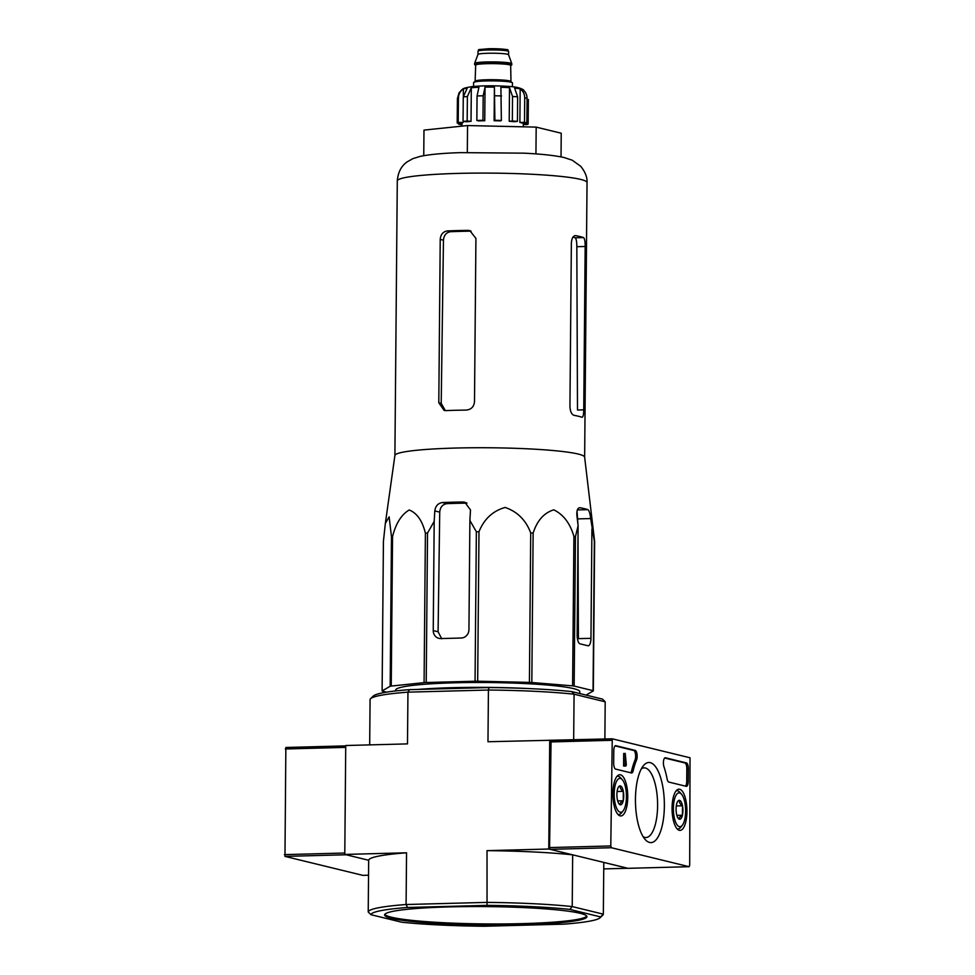 <?xml version="1.0" encoding="UTF-8"?>
<svg xmlns="http://www.w3.org/2000/svg" width="975" height="975" viewBox="0 0 975 975"><rect width="100%" height="100%" fill="white"/><g stroke="black" fill="none" stroke-linecap="round" stroke-linejoin="round"><path stroke-width="1.46" d="M394.899 455.569A94.88 8.641 0.5 0 1 394.899 455.471A94.88 8.641 0.5 0 1 446.258 448.354A94.88 8.641 0.5 0 1 584.634 457.129L594.628 541.454A106.08 9.652 0.5 0 0 594.348 541.21L590.679 518.554C590.082 513.569 589.156 510.595 587.913 509.657A102.095 9.299 -179.5 0 0 580.015 507.731L579.65 507.707M475.057 681.208L476.361 531.753L469.889 520.443L470.498 509.974L464.819 502.222L462.869 502.003A102.095 9.299 -179.5 0 0 442.467 502.539C438.043 503.21 435.484 506.001 434.801 510.924L434.192 521.381L427.525 533.057A106.08 9.652 0.5 0 0 425.393 533.179C422.382 520.808 416.995 513.082 409.232 509.986C401.395 514.581 395.838 523.453 392.547 536.603A106.08 9.652 0.5 0 0 391.475 536.811L389.135 516.835L385.344 523.429L383.419 541.454L382.115 690.909L390.171 686.266A106.08 9.652 0.5 0 1 391.243 686.059L424.088 682.634A106.08 9.652 0.5 0 1 426.221 682.512L475.057 681.208A106.08 9.652 0.5 0 1 477.677 681.208L529.413 682.39A106.08 9.652 0.5 0 1 531.826 682.512L572.605 685.852A106.08 9.652 0.5 0 1 574.153 686.059L593.044 690.666A106.08 9.652 0.5 0 1 593.324 690.909L586.06 695.09M476.361 531.753A106.08 9.652 0.5 0 1 478.981 531.753C484.087 519.041 492.814 510.937 505.135 507.451C517.384 511.643 525.903 520.138 530.717 532.935A106.08 9.652 0.5 0 1 533.13 533.057C537.176 520.553 544.062 512.813 553.788 509.84C563.428 514.532 570.143 523.392 573.909 536.396A106.08 9.652 0.5 0 1 575.457 536.603L578.102 525.732L577.151 634.944A8.202 2.949 88.5 0 0 580.04 643.841L587.925 645.767A8.202 2.949 88.5 0 0 588.217 645.791A8.202 2.949 88.5 0 0 590.96 638.32L591.91 529.096M579.308 507.756L580.015 507.731C577.675 507.792 576.627 510.278 576.871 515.178L578.102 525.732M434.192 521.381L433.241 630.606A8.202 7.617 -76.3 0 0 440.822 638.564L461.212 638.028A8.202 7.617 -76.3 0 0 468.938 629.655L469.889 520.443M441.724 638.783L438.092 631.788L439.725 512.131C440.188 507.134 442.613 504.307 446.989 503.648A89.676 8.166 -179.5 0 1 466.952 503.112M386.539 692.165L382.395 691.153A106.08 9.652 0.5 0 1 382.115 690.909M395.618 690.946L395.643 690.093A92.089 8.385 0.5 0 1 487.793 682.524A92.089 8.385 0.5 0 1 579.808 691.702L579.82 693.566M593.044 690.666L594.348 541.21M593.324 690.909L594.628 541.454M574.153 686.059L575.457 536.603M572.605 685.852L573.909 536.396M390.171 686.266L391.475 536.811M391.243 686.059L392.547 536.603M424.088 682.634L425.393 533.179M426.221 682.512L427.525 533.057M477.677 681.208L478.981 531.753M529.413 682.39L530.717 532.935M531.826 682.512L533.13 533.057M577.029 511.034L577.956 524.501M578.004 536.543L578.419 638.649L590.96 638.32M449.268 906.896A101.168 9.214 -179.5 0 0 384.601 914.928A101.168 9.214 -179.5 0 0 391.414 918.316A101.168 9.214 -179.5 0 0 504.282 925.019A101.168 9.214 -179.5 0 0 586.926 916.695A101.168 9.214 -179.5 0 0 449.268 906.896M407.538 907.481L487.049 905.361A114.831 10.457 0.5 0 1 569.839 909.407L600.588 916.914A114.831 10.457 0.5 0 1 600.1 917.755A114.831 10.457 0.5 0 1 563.977 924.142L484.477 926.25A114.831 10.457 0.5 0 1 401.688 922.204L370.939 914.696A114.831 10.457 0.5 0 1 407.538 907.481L406.087 904.52L406.551 852.796L344.784 854.429L345.735 745.522L407.489 743.888L407.952 692.152L488.426 690.02L487.975 741.743L612.19 738.818M370.939 914.696L368.221 911.991A117.573 10.701 0.5 0 1 406.087 904.52L486.574 902.387A117.573 10.701 0.5 0 1 572.215 906.579L572.666 854.843L548.779 849.018L549.729 740.11M569.839 909.407L572.215 906.579L603.342 914.172L603.793 862.436L627.693 868.274L603.744 868.908M409.439 689.654L407.952 692.152A117.573 10.701 -179.5 0 0 370.573 698.709L373.315 696.04A114.831 10.457 -179.5 0 1 409.439 689.654L488.938 687.546A114.831 10.457 -179.5 0 1 571.74 691.592L574.068 694.2L605.195 701.805L604.878 739.001M488.938 687.546L488.426 690.02A117.573 10.701 -179.5 0 1 574.068 694.2L573.678 739.83M487.049 905.361L487.025 850.651L548.779 849.018M368.221 911.991L368.672 860.267L344.784 854.429M370.573 698.709A117.573 10.701 -179.5 0 0 370.073 699.623L369.683 744.888M571.74 691.592L602.489 699.099L605.195 701.805M406.551 852.796A117.573 10.701 -179.5 0 0 368.672 860.267L346.162 854.77L284.968 856.391L362.81 875.355M600.588 916.914L603.342 914.172A117.573 10.701 0.5 0 1 602.842 915.086L600.1 917.755M572.666 854.843A117.573 10.701 -179.5 0 0 487.025 850.651M384.784 914.379A101.168 9.214 -179.5 0 0 391.426 917.219A101.168 9.214 -179.5 0 0 501.345 923.959A101.168 9.214 -179.5 0 0 586.743 916.147M417.873 689.435A98.426 8.958 0.5 0 1 530.802 688.679M561.027 156.877L561.234 133.234L536.177 127.116L467.549 125.556L423.979 130.102L423.747 155.683M467.549 125.556L467.317 152.429M536.177 127.116L535.945 153.916M582.136 417.3L581.941 417.263A94.88 8.641 0.5 0 0 574.043 415.338C571.606 414.448 570.241 411.499 569.936 406.477L571.362 243.116C571.752 238.18 573.166 235.694 575.616 235.645L575.238 235.609M572.995 237.096A86.019 7.837 -179.5 0 1 575.189 237.79C576.262 238.704 576.81 241.678 576.822 246.712L577.492 410.024L583.745 409.853L585.171 246.492C585.195 241.471 584.647 238.497 583.501 237.571A94.88 8.641 -179.5 0 0 575.616 235.645L574.872 235.658M581.941 417.263C583.087 417.251 583.684 414.777 583.745 409.853M467.866 230.368A94.88 8.641 -179.5 0 0 447.464 230.917C443.089 231.562 440.676 234.39 440.225 239.399L438.799 402.76L444.125 410.426L445.904 410.609A94.88 8.641 0.5 0 1 466.306 410.073C471.193 409.537 473.923 406.794 474.496 401.81L475.922 238.448L469.84 230.6L467.866 230.368L471.083 231.16A86.019 7.837 -179.5 0 0 450.694 231.697C446.331 232.355 443.918 235.182 443.454 240.191L441.212 403.357L445.343 410.609M610.789 845.947L612.251 738.806L690.032 757.782L689.691 865.203L689.081 866.69L611.362 847.726L610.789 845.947L549.583 847.58L551.058 740.439L612.251 738.806M686.936 811.602A20.609 7.422 -91.5 0 1 680.002 830.395A20.609 7.422 -91.5 0 1 672.08 809.981A20.609 7.422 -91.5 0 1 678.905 789.177A20.609 7.422 -91.5 0 1 686.936 811.602M627.754 797.16A20.609 7.422 -91.5 0 1 620.819 815.953A20.609 7.422 -91.5 0 1 612.897 795.539A20.609 7.422 -91.5 0 1 619.722 774.735A20.609 7.422 -91.5 0 1 627.754 797.16M664.365 806.093A40.085 14.43 -91.5 0 1 645.328 839.67A40.085 14.43 -91.5 0 1 635.481 802.949A40.085 14.43 -91.5 0 1 643.366 765.753A40.085 14.43 -91.5 0 1 664.365 806.093M615.603 769.092A5.472 1.974 -91.5 0 1 613.677 763.157L613.787 750.64A5.472 1.974 -91.5 0 1 615.615 745.656A5.472 1.974 -91.5 0 1 615.81 745.68L635.237 750.409A5.472 1.974 -91.5 0 1 637.028 754.26A5.472 1.974 -91.5 0 1 636.517 760.11A54.685 19.683 -91.5 0 0 633.177 770.701A5.472 1.974 -91.5 0 1 631.642 772.98A5.472 1.974 -91.5 0 1 631.447 772.956L615.603 769.092M668.801 782.072A5.472 1.974 -91.5 0 1 667.132 778.988A54.685 19.683 -91.5 0 0 663.975 766.801A5.472 1.974 -91.5 0 1 663.536 760.975A5.472 1.974 -91.5 0 1 665.243 757.758A5.472 1.974 -91.5 0 1 665.425 757.782L686.437 762.913A5.472 1.974 -91.5 0 1 688.362 768.836L688.253 781.365A5.472 1.974 -91.5 0 1 686.424 786.35A5.472 1.974 -91.5 0 1 686.229 786.325L668.801 782.072M627.997 868.311L550.156 849.347L549.583 847.58M641.367 768.787A34.844 12.541 -91.5 0 1 643.951 767.861A34.844 12.541 -91.5 0 1 657.601 805.764A34.844 12.541 -91.5 0 1 645.803 837.525A34.844 12.541 -91.5 0 1 643.171 836.745M615.054 745.899L633.701 750.457A5.472 1.974 -91.5 0 1 635.505 754.297A5.472 1.974 -91.5 0 1 634.993 760.147L636.517 760.11M630.679 772.773A5.472 1.974 -91.5 0 0 631.642 770.737A54.685 19.683 -91.5 0 1 634.993 760.147M625.718 766.094L623.586 765.997L625.718 766.094L626.316 764.888L625.231 753.431L625.121 765.96M623.586 765.997L623.695 753.468L625.231 753.431M664.67 758.014L684.901 762.95A5.472 1.974 -91.5 0 1 686.827 768.873L686.717 781.402A5.472 1.974 -91.5 0 1 685.449 786.13M620.405 785.911A9.47 3.412 -91.5 0 1 623.317 791.347A9.47 3.412 -91.5 0 1 623.232 800.78C620.697 802.145 619.698 803.473 620.234 804.777A9.47 3.412 -91.5 0 1 619.235 804.107A9.47 3.412 -91.5 0 1 617.321 799.342A9.47 3.412 -91.5 0 1 617.394 789.908A9.47 3.412 -91.5 0 1 618.772 786.642A9.47 3.412 -91.5 0 1 620.405 785.911C619.82 787.751 620.795 789.567 623.317 791.347L623.232 800.78A9.47 3.412 -91.5 0 1 620.234 804.777M626.438 796.831A16.953 6.106 -91.5 0 1 623.086 810.908A16.953 6.106 -91.5 0 1 614.213 795.503A16.953 6.106 -91.5 0 1 622.257 779.647A16.953 6.106 -91.5 0 1 626.438 796.831M623.086 810.908L621.404 812.979A19.134 6.886 -91.5 0 1 618.784 814.527A19.134 6.886 -91.5 0 1 617.943 814.405M616.931 776.429A19.134 6.886 -91.5 0 1 617.772 776.258A19.134 6.886 -91.5 0 1 620.466 777.672L622.257 779.647M617.699 800.926L623.232 800.78M617.114 791.517L623.317 791.347M679.575 800.353A9.47 3.412 -91.5 0 1 682.5 805.789A9.47 3.412 -91.5 0 1 682.415 815.222C679.88 816.587 678.88 817.915 679.417 819.219A9.47 3.412 -91.5 0 1 678.417 818.549A9.47 3.412 -91.5 0 1 676.504 813.784A9.47 3.412 -91.5 0 1 676.577 804.351A9.47 3.412 -91.5 0 1 677.954 801.084A9.47 3.412 -91.5 0 1 679.575 800.353C679.002 802.193 679.977 804.009 682.5 805.789L682.415 815.222A9.47 3.412 -91.5 0 1 679.417 819.219M685.608 811.273A16.953 6.106 -91.5 0 1 682.268 825.35A16.953 6.106 -91.5 0 1 673.396 809.945A16.953 6.106 -91.5 0 1 681.44 794.089A16.953 6.106 -91.5 0 1 685.608 811.273M682.268 825.35L680.587 827.422A19.134 6.886 -91.5 0 1 677.966 828.969A19.134 6.886 -91.5 0 1 677.125 828.848M676.114 790.871A19.134 6.886 -91.5 0 1 676.955 790.701A19.134 6.886 -91.5 0 1 679.648 792.114L681.44 794.089M676.869 815.368L682.415 815.222M676.284 805.959L682.5 805.789M285.858 747.484L345.735 745.887L285.858 747.484L284.968 856.391M508.584 54.758A15.308 1.389 -179.5 0 0 508.584 54.71A15.308 1.389 -179.5 0 0 487.756 53.272A15.308 1.389 -179.5 0 0 477.969 54.442A15.308 1.389 -179.5 0 0 477.969 54.49L477.994 51.212C481.26 48.982 472.704 50.213 488.243 48.75C502.905 49.067 509.401 49.506 507.707 50.054L508.621 51.48A15.308 1.389 -179.5 0 0 487.78 49.993A15.308 1.389 -179.5 0 0 477.994 51.212M510.607 65.228L510.681 65.386A18.598 1.694 -179.5 0 0 511.778 64.85L511.79 63.753A18.598 1.694 -179.5 0 0 511.778 63.704A18.598 1.694 -179.5 0 0 486.488 61.961A18.598 1.694 -179.5 0 0 474.618 63.375A18.598 1.694 -179.5 0 0 474.606 63.436L474.593 64.521A18.598 1.694 -179.5 0 0 475.69 65.106L475.763 64.923M511.778 64.85A18.598 1.694 -179.5 0 0 486.476 63.046A18.598 1.694 -179.5 0 0 474.593 64.521M512.411 86.787L512.448 82.826A19.415 1.767 -179.5 0 0 486.025 80.949A19.415 1.767 -179.5 0 0 473.618 82.485L473.582 86.446M523.587 90.248L523.587 90.163A30.627 2.791 -179.5 0 0 523.295 89.773C520.272 87.811 515.153 86.678 507.926 86.385C494.678 85.544 482.71 85.617 472.01 86.604C461.528 88.518 463.527 88.25 459.091 92.783L457.409 98.487A35.539 3.242 0.5 0 1 458.421 97.902C458.579 94.051 460.237 91.053 463.393 88.92L463.332 95.782M467.171 121.022L467.391 96.513L471.315 87.738L471.023 121.339L467.171 121.022A35.539 3.242 -179.5 0 0 463.052 121.448L463.271 96.952L467.196 88.164A30.627 2.791 -179.5 0 0 463.393 88.92M482.966 120.303L483.186 95.794L485.05 87.128L484.746 120.729L482.966 120.303A35.539 3.242 -179.5 0 0 476.848 120.461L477.055 95.952L478.92 87.299A30.627 2.791 -179.5 0 0 471.315 87.738M494.41 87.128L494.118 120.729A30.627 2.791 -179.5 0 1 500.602 120.876L501.369 120.437A35.539 3.242 -179.5 0 0 494.886 120.291L494.41 87.128A30.627 2.791 -179.5 0 0 485.05 87.128M501.369 120.437L500.894 87.275A30.627 2.791 -179.5 0 1 509.511 87.689L512.533 96.464A35.539 3.242 0.5 0 1 517.64 96.878L514.617 88.116A30.627 2.791 -179.5 0 1 520.175 88.847C523.1 90.992 524.611 93.99 524.708 97.829A35.539 3.242 0.5 0 1 527.085 98.402C526.987 94.563 525.476 91.577 522.551 89.432A30.627 2.791 -179.5 0 1 523.295 89.773M509.511 87.689L509.218 121.29A30.627 2.791 -179.5 0 1 514.325 121.717L517.433 121.387A35.539 3.242 -179.5 0 0 512.326 120.973L512.533 96.464M517.433 121.387L517.64 96.878M520.175 88.847L519.882 122.448A30.627 2.791 -179.5 0 1 522.259 123.033L526.866 122.911A35.539 3.242 -179.5 0 0 524.501 122.326L524.708 97.829M526.866 122.911L527.085 98.402M523.295 124.495L527.134 124.581A35.539 3.242 -179.5 0 0 528.145 124.008L528.365 99.499M462.053 123.983L458.482 124.081A35.539 3.242 -179.5 0 0 460.846 124.666L462.04 124.629M458.482 124.081L458.494 123.021M463.101 121.461L463.101 122.521L458.213 122.411A35.539 3.242 -179.5 0 0 457.202 122.984L457.409 98.487M458.213 122.411L458.421 97.902M494.886 120.291L494.118 120.729M512.326 120.973L509.218 121.29M524.501 122.326L519.882 122.448M528.145 124.008L523.295 123.898M457.202 122.984L462.089 123.106A30.627 2.791 -179.5 0 1 463.101 122.521M463.052 121.448L466.903 121.765A30.627 2.791 -179.5 0 1 471.023 121.339M476.848 120.461L478.628 120.9A30.627 2.791 -179.5 0 1 481.626 120.803A30.627 2.791 -179.5 0 1 484.746 120.729M433.241 630.606L438.092 631.788M434.801 510.924L439.725 512.131M577.931 518.895L590.679 518.554M397.288 180.936A94.88 8.641 0.5 0 1 492.241 173.123A94.88 8.641 0.5 0 1 587.035 182.593C587.377 177.426 585.293 172.014 580.771 166.347L572.276 160.229L564.269 157.572C554.824 155.476 541.357 154.001 523.843 153.16L460.419 152.636C442.991 153.185 429.585 154.428 420.201 156.378L412.913 158.632L407.111 161.899C401.261 166.006 397.983 172.343 397.288 180.936L394.899 455.52M442.467 502.539L446.989 503.648M462.869 502.003L466.611 502.917M577.334 509.937L587.913 509.657M576.822 246.712L585.171 246.492M575.189 237.79L583.501 237.571M447.464 230.917L450.694 231.697M438.799 402.76L441.212 403.357M440.225 239.399L443.454 240.191M550.509 741.938L611.703 740.305M627.888 868.323L689.081 866.69M550.156 849.347L611.362 847.726M633.701 750.457L635.237 750.409M631.642 770.737L633.177 770.701M686.717 781.402L688.253 781.365M686.827 768.873L688.362 768.836M684.901 762.95L686.437 762.913M344.797 853.015L284.383 854.624M345.723 747.374L285.309 748.983M368.538 875.209L362.688 875.367M505.83 50.651A13.942 1.268 -179.5 0 0 503.6 49.213A13.942 1.268 -179.5 0 0 488.292 48.75M510.717 65.228A18.05 1.645 -179.5 0 0 505.099 63.558A18.05 1.645 -179.5 0 0 486.683 63.095A18.05 1.645 -179.5 0 0 475.654 64.923M510.985 82.363L510.681 65.386A17.501 1.597 -179.5 0 0 486.866 63.692A17.501 1.597 -179.5 0 0 475.69 65.081L475.081 82.058M510.547 81.449A17.501 1.597 -179.5 0 0 486.732 79.755A17.501 1.597 -179.5 0 0 475.544 81.144M463.271 96.952A35.539 3.242 0.5 0 1 467.391 96.513M477.055 95.952A35.539 3.242 0.5 0 1 483.186 95.794M495.093 95.782A35.539 3.242 0.5 0 1 501.577 95.928M394.899 455.471L385.466 522.576M584.647 457.178L587.035 182.593M627.937 868.323L689.142 866.702M617.772 776.258L617.053 776.283M618.784 814.527L618.065 814.552M676.955 790.701L676.236 790.725M677.966 828.969L677.247 828.994M368.538 875.221L362.749 875.367M508.621 51.48L508.584 54.734L511.778 63.704M477.969 54.442L474.618 63.375M462.053 123.094L462.028 126.128M523.307 123.008L523.27 126.823"/></g></svg>
